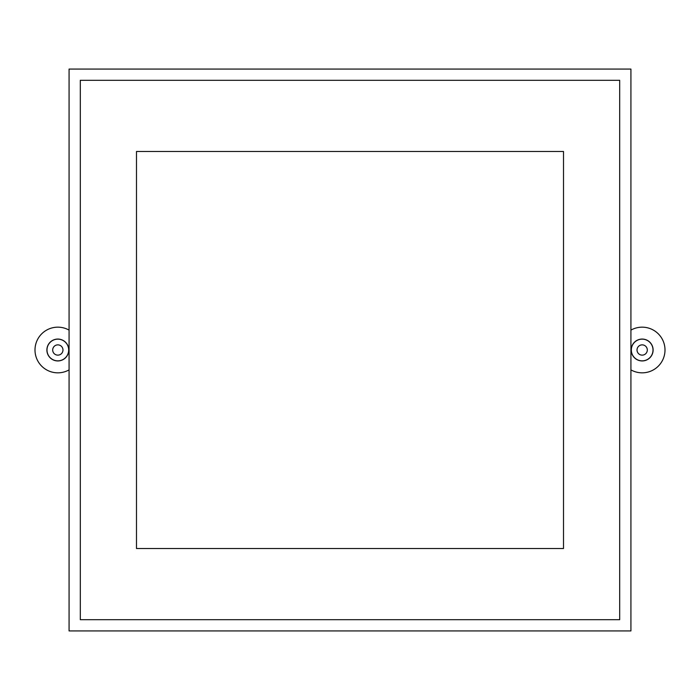 <?xml version="1.0" encoding="UTF-8"?>
<svg xmlns="http://www.w3.org/2000/svg" width="700" height="700" viewBox="0 0 700 700"><rect width="100%" height="100%" fill="white"/><g stroke="black" fill="none" stroke-linecap="round" stroke-linejoin="round"><path stroke-width="1.05" d="M630.928 330.12A22.838 22.838 0 0 1 665 350A22.838 22.838 0 0 1 630.928 369.88M69.072 369.88A22.838 22.838 0 0 1 35 350A22.838 22.838 0 0 1 69.072 330.12M642.163 339.062A10.938 10.938 0 0 0 631.225 350A10.938 10.938 0 0 0 642.163 360.938A10.938 10.938 0 0 0 653.109 350A10.938 10.938 0 0 0 642.163 339.062M57.837 339.062A10.938 10.938 0 0 0 46.891 350A10.938 10.938 0 0 0 57.837 360.938A10.938 10.938 0 0 0 68.775 350A10.938 10.938 0 0 0 57.837 339.062M631.321 350A10.85 10.85 0 0 1 642.163 339.15A10.85 10.85 0 0 1 653.012 350A10.85 10.85 0 0 1 642.163 360.85A10.85 10.85 0 0 1 631.321 350M637.026 350A5.136 5.136 0 0 1 642.163 344.864A5.136 5.136 0 0 1 647.308 350A5.136 5.136 0 0 1 642.163 355.136A5.136 5.136 0 0 1 637.026 350M630.928 350L630.928 630.928L69.072 630.928L69.072 69.072L630.928 69.072L630.928 350M619.692 350L619.692 619.692L80.308 619.692L80.308 80.308L619.692 80.308L619.692 619.692L80.308 619.692L80.308 80.308L619.692 80.308L619.692 350M46.988 350A10.85 10.85 0 0 1 57.837 339.15A10.85 10.85 0 0 1 68.679 350A10.85 10.85 0 0 1 57.837 360.85A10.85 10.85 0 0 1 46.988 350M52.692 350A5.136 5.136 0 0 1 57.837 344.864A5.136 5.136 0 0 1 62.974 350A5.136 5.136 0 0 1 57.837 355.136A5.136 5.136 0 0 1 52.692 350M563.509 350L563.509 548.52L136.491 548.52L136.491 151.48L563.509 151.48L563.509 350"/></g></svg>
